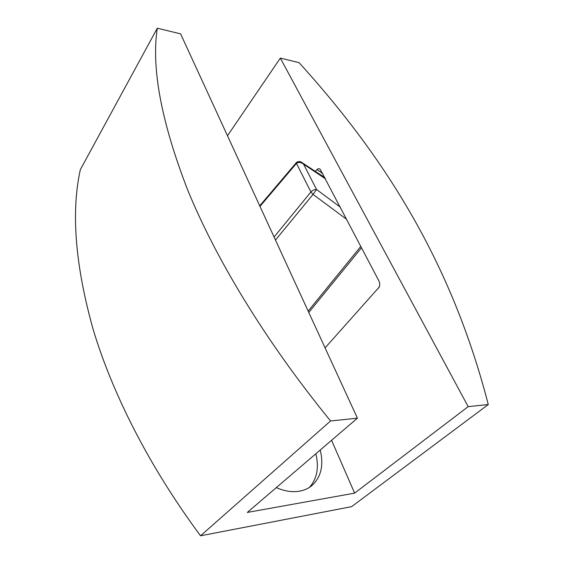<?xml version="1.0" encoding="UTF-8"?>
<svg xmlns="http://www.w3.org/2000/svg" width="564" height="564" viewBox="0 0 564 564"><rect width="100%" height="100%" fill="white"/><g stroke="black" fill="none" stroke-linecap="round" stroke-linejoin="round"><path stroke-width="0.85" d="M276.282 487.627C284.425 491.195 292.096 492.386 299.301 491.223C304.116 490.384 308.275 488.544 311.772 485.696C321.099 477.179 323.912 465.293 320.218 450.023M331.576 440.301L354.622 493.133L247.314 512.436L357.421 418.171L180.607 33.868L157.293 28.2L80.335 169.651C70.944 212.113 75.216 265.404 93.173 329.524C112.349 393.2 148.684 465.864 200.544 535.8L351.612 506.648L488.283 404.543C451.017 260.378 383.238 155.593 299.089 62.66L280.329 58.106L468.176 406.637L488.283 404.543M315.664 170.97L316.982 169.496C318.131 168.481 319.224 168.453 320.267 169.426L378.663 280.456C379.776 282.501 379.974 284.686 379.269 287.027L325.075 347.868M157.293 28.2C151.201 67.983 161.332 121.909 187.678 189.983C215.504 257.945 264.072 339.415 330.567 420.97L200.544 535.8M354.622 493.133L468.176 406.637M330.567 420.97L357.421 418.171M227.482 135.762L280.329 58.106M309.403 487.409C317.038 478.801 319.182 467.591 315.833 453.773M308.156 311.095L360.833 246.369M325.541 178.88L303.594 164.187L301.86 162.51C300.351 161.297 298.589 161.248 296.579 162.347L296.558 163.271L296.53 162.411M346.726 219.396L313.034 194.397L316.538 189.497L303.594 164.187C301.148 162.22 298.8 161.917 296.558 163.271M340.339 207.178L316.538 189.497C314.416 189.426 312.541 190.251 310.912 191.979L296.452 163.391L259.983 206.389M378.634 288.056L379.537 286.181M322.798 173.634L316.982 169.496M274.076 237.021L310.912 191.979L313.034 194.397L275.479 240.067M301.874 162.524L324.913 177.674M361.559 247.758L308.776 312.442M296.579 162.347L259.729 205.832"/></g></svg>
